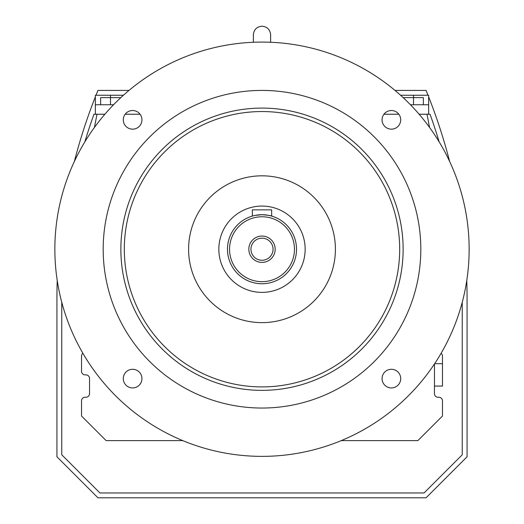 <?xml version="1.0" encoding="UTF-8"?>
<svg xmlns="http://www.w3.org/2000/svg" width="524" height="524" viewBox="0 0 524 524"><rect width="100%" height="100%" fill="white"/><g stroke="black" fill="none" stroke-linecap="round" stroke-linejoin="round"><path stroke-width="0.79" d="M123.435 95.25L95.348 95.25L95.348 114.239L104.879 114.239M419.121 114.239L430.034 114.239A545.766 545.766 0 0 1 439.145 141.853M84.855 141.853A545.766 545.766 0 0 1 93.966 114.239L95.348 114.239M428.652 114.239L428.652 95.25L400.565 95.25M95.348 104.741L113.564 104.741M410.436 104.741L428.652 104.741M129.002 90.416L97.942 90.416A550.6 550.6 0 0 0 95.99 95.25M95.348 96.875A550.6 550.6 0 0 0 74.369 161.464M57.234 280.53A550.6 550.6 0 0 0 56.926 298.942L56.926 456.784L97.942 497.8L426.058 497.8L467.074 456.784L467.074 298.942A550.6 550.6 0 0 0 466.766 280.53M449.631 161.464A550.6 550.6 0 0 0 428.652 96.875M428.01 95.25A550.6 550.6 0 0 0 426.058 90.416L394.998 90.416M61.76 302.263L61.76 454.786L99.946 492.966L424.054 492.966L462.24 454.786L462.24 302.263M125.164 114.239L140.065 114.239M383.935 114.239L398.836 114.239M100.654 104.741L100.654 97.621L120.337 97.621L120.337 98.093M110.498 95.25L110.498 104.741M94.451 127.424A756.761 756.761 0 0 1 97.038 114.239M182.791 440.625L106.143 440.625L81.534 416.017L81.534 400.853A3.603 3.603 0 0 1 85.137 397.251L85.943 397.251A3.603 3.603 0 0 0 89.545 393.648L89.545 378.485A3.603 3.603 0 0 0 85.943 374.883L85.137 374.883A3.603 3.603 0 0 1 81.534 371.274L81.534 356.11A3.603 3.603 0 0 1 82.897 353.294M434.455 363.977L434.455 393.648A3.603 3.603 0 0 0 438.057 397.251L438.863 397.251A3.603 3.603 0 0 1 442.466 400.853L442.466 416.017L417.857 440.625L341.209 440.625M434.455 386.064L442.466 386.064L442.466 356.11A3.603 3.603 0 0 0 441.103 353.294M426.962 114.239A756.761 756.761 0 0 1 429.549 127.424M403.663 98.093L403.663 97.621L423.346 97.621L423.346 104.741M413.501 95.25L413.501 104.741M391.382 369.289A9.321 9.321 0 0 0 382.061 378.61A9.321 9.321 0 0 0 391.382 387.93A9.321 9.321 0 0 0 400.709 378.61A9.321 9.321 0 0 0 391.382 369.289M141.939 119.839A9.321 9.321 0 0 0 132.618 110.518A9.321 9.321 0 0 0 123.291 119.839A9.321 9.321 0 0 0 132.618 129.159A9.321 9.321 0 0 0 141.939 119.839M391.382 129.159A9.321 9.321 0 0 0 400.709 119.839A9.321 9.321 0 0 0 391.382 110.518A9.321 9.321 0 0 0 382.061 119.839A9.321 9.321 0 0 0 391.382 129.159M141.939 378.61A9.321 9.321 0 0 0 132.618 369.289A9.321 9.321 0 0 0 123.291 378.61A9.321 9.321 0 0 0 132.618 387.93A9.321 9.321 0 0 0 141.939 378.61M262 42.084A207.144 207.144 0 0 0 54.856 249.228A207.144 207.144 0 0 0 262 456.371A207.144 207.144 0 0 0 469.144 249.228A207.144 207.144 0 0 0 262 42.084M262 408.039A158.811 158.811 0 0 0 420.811 249.228A158.811 158.811 0 0 0 262 90.416A158.811 158.811 0 0 0 103.189 249.228A158.811 158.811 0 0 0 262 408.039M262 390.36A141.133 141.133 0 0 0 403.133 249.228A141.133 141.133 0 0 0 262 108.088A141.133 141.133 0 0 0 120.867 249.228A141.133 141.133 0 0 0 262 390.36M262 322.633A73.406 73.406 0 0 0 335.406 249.228A73.406 73.406 0 0 0 262 175.822A73.406 73.406 0 0 0 188.594 249.228A73.406 73.406 0 0 0 262 322.633M262 292.379A43.158 43.158 0 0 0 305.158 249.228A43.158 43.158 0 0 0 262 206.07A43.158 43.158 0 0 0 218.842 249.228A43.158 43.158 0 0 0 262 292.379M255.168 215.384L262 214.702A34.525 34.525 0 0 0 227.475 249.228A34.525 34.525 0 0 0 262 283.753A34.525 34.525 0 0 0 296.525 249.228A34.525 34.525 0 0 0 262 214.702C267.875 215.154 271.098 215.613 271.668 216.084L270.934 215.875M269.991 215.639L267.397 215.128M252.332 216.084L253.072 215.875L252.332 216.084L252.332 209.869L271.668 209.869L271.668 216.084M260.035 214.755L258.293 214.899M256.616 215.122L255.188 215.377M262 281.676A32.455 32.455 0 0 0 294.455 249.228A32.455 32.455 0 0 0 262 216.772A32.455 32.455 0 0 0 229.545 249.228A32.455 32.455 0 0 0 262 281.676M262 262.4A13.172 13.172 0 0 0 275.172 249.228A13.172 13.172 0 0 0 262 236.055A13.172 13.172 0 0 0 248.828 249.228A13.172 13.172 0 0 0 262 262.4M262 238.178A11.05 11.05 0 0 0 250.95 249.228A11.05 11.05 0 0 0 262 260.271A11.05 11.05 0 0 0 273.05 249.228A11.05 11.05 0 0 0 262 238.178M262 386.909A137.681 137.681 0 0 0 399.681 249.228A137.681 137.681 0 0 0 262 111.547A137.681 137.681 0 0 0 124.319 249.228A137.681 137.681 0 0 0 262 386.909M442.466 363.695L434.645 363.695M253.367 42.261L253.367 34.833C253.878 29.586 256.76 26.711 262 26.2C267.24 26.711 270.122 29.586 270.633 34.833L270.633 42.261"/></g></svg>
